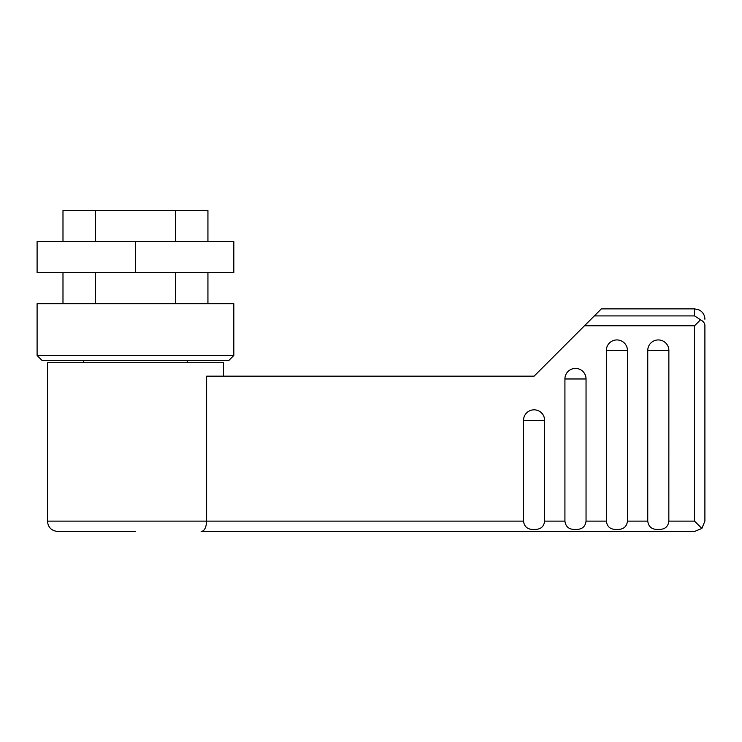 <?xml version="1.0" encoding="UTF-8"?>
<svg xmlns="http://www.w3.org/2000/svg" width="742" height="742" viewBox="0 0 742 742"><rect width="100%" height="100%" fill="white"/><g stroke="black" fill="none" stroke-linecap="round" stroke-linejoin="round"><path stroke-width="1.11" d="M223.463 376.175L223.463 362.717L47.451 362.717L47.451 521.125L523.509 521.125L523.509 420.389L544.628 420.389L544.628 521.125L564.922 521.125L564.922 378.977L586.041 378.977L586.041 521.125L606.335 521.125L606.335 350.502L627.454 350.502L627.426 521.895M606.335 521.125C607.123 526.95 610.638 529.714 616.899 529.408C623.215 529.658 626.74 526.903 627.454 521.125L647.747 521.125L647.747 350.502L668.867 350.502L668.839 521.895M564.922 521.125C565.701 526.95 569.225 529.714 575.486 529.408C581.802 529.658 585.317 526.903 586.041 521.125L586.013 521.895M523.509 521.125C524.288 526.95 527.812 529.714 534.064 529.408C540.389 529.658 543.905 526.903 544.628 521.125L544.591 521.895M694.549 325.766L694.549 521.125L701.867 528.443L694.549 531.476L201.147 531.476C204.393 531.133 206.22 527.683 206.628 521.125L206.628 376.175L534.064 376.175L584.483 325.766L694.549 325.766L700.55 319.765L694.549 315.906L594.333 315.906L584.483 325.766M647.747 521.125C648.536 526.95 652.051 529.714 658.312 529.408C664.628 529.658 668.152 526.903 668.867 521.125L694.549 521.125M135.461 531.476L57.811 531.476L135.461 531.476M704.9 325.766L704.9 521.125L704.9 325.766C704.919 323.354 703.462 321.36 700.55 319.765M701.867 528.443L704.9 521.125M668.867 350.502A10.555 10.555 0 0 0 658.312 339.938A10.555 10.555 0 0 0 647.747 350.502M544.628 420.389A10.555 10.555 0 0 0 534.064 409.825A10.555 10.555 0 0 0 523.509 420.389M586.041 378.977A10.555 10.555 0 0 0 575.486 368.412A10.555 10.555 0 0 0 564.922 378.977M627.454 350.502A10.555 10.555 0 0 0 616.899 339.938A10.555 10.555 0 0 0 606.335 350.502M694.549 315.906L694.549 308.876L601.363 308.876L594.333 315.906M187.225 360.649L187.225 362.717M83.688 362.717L83.688 360.649M42.275 360.649L37.1 355.474L37.1 303.701L233.813 303.701L233.813 355.474L228.638 360.649L42.275 360.649M233.813 355.474L37.1 355.474M207.936 303.701L207.936 272.639M207.936 241.586L207.936 210.524L62.987 210.524L62.987 241.586M175.557 303.701L175.557 272.639M175.557 241.586L175.557 210.524M95.356 303.701L95.356 272.639M95.356 241.586L95.356 210.524M62.987 303.701L62.987 272.639M135.461 272.639L37.1 272.639L37.1 241.586L233.813 241.586L233.813 272.639L135.461 272.639L135.461 241.586M47.451 521.125C48.063 527.414 51.523 530.864 57.811 531.476M694.549 308.876L698.881 309.831L700.893 311.056C703.49 313.161 704.826 315.888 704.9 319.236"/></g></svg>

